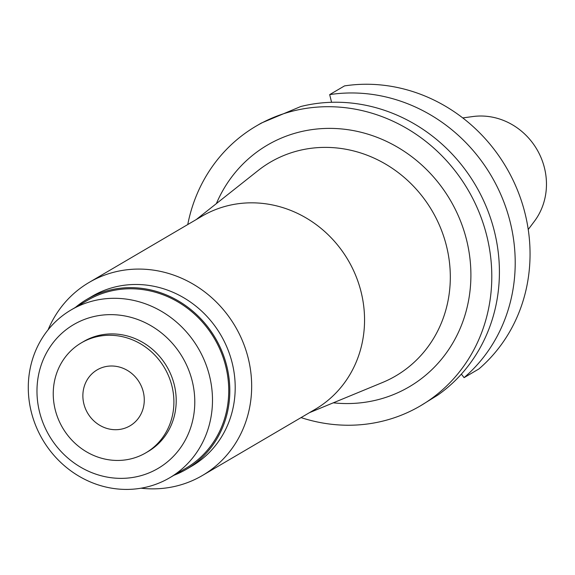 <?xml version="1.0" encoding="UTF-8"?>
<svg xmlns="http://www.w3.org/2000/svg" width="575" height="575" viewBox="0 0 575 575"><rect width="100%" height="100%" fill="white"/><g stroke="black" fill="none" stroke-linecap="round" stroke-linejoin="round"><path stroke-width="0.86" d="M86.2 410.385A32.444 30.08 -120.4 0 0 129.993 425.838A32.444 30.08 -120.4 0 0 140.947 385.329A32.444 30.08 -120.4 0 0 97.153 369.876A32.444 30.08 -120.4 0 0 86.2 410.385M167.361 373.247A63.746 59.11 59.6 0 1 145.842 452.834A63.746 59.11 59.6 0 1 59.786 422.467A63.746 59.11 59.6 0 1 81.305 342.88A63.746 59.11 59.6 0 1 167.361 373.247M145.842 452.834L148.149 451.483A63.746 59.11 -120.4 0 0 169.668 371.896A63.746 59.11 -120.4 0 0 83.612 341.521L81.305 342.88M186.228 364.313A83.375 77.302 59.6 0 1 151.62 471.773A83.375 77.302 59.6 0 1 45.533 428.691A83.375 77.302 59.6 0 1 80.141 321.231A83.375 77.302 59.6 0 1 186.228 364.313M202.501 356.284A97.326 90.239 59.6 0 1 169.654 477.796A97.326 90.239 59.6 0 1 38.273 431.43A97.326 90.239 59.6 0 1 71.127 309.918A97.326 90.239 59.6 0 1 202.501 356.284M169.654 477.796L185.897 468.258A97.326 90.239 -120.4 0 0 218.752 346.747A97.326 90.239 -120.4 0 0 87.371 300.387L71.127 309.918M75.447 307.381A98.462 91.288 59.6 0 1 86.796 299.41A98.462 91.288 59.6 0 1 219.708 346.308A98.462 91.288 59.6 0 1 186.472 469.243A98.462 91.288 59.6 0 1 173.973 475.259M186.472 469.243L191.863 466.073A98.462 91.288 -120.4 0 0 225.098 343.146A98.462 91.288 -120.4 0 0 92.187 296.24L86.796 299.41M48.092 329.834A111.924 103.773 59.6 0 1 89.096 282.447A111.924 103.773 59.6 0 1 240.185 335.764A111.924 103.773 59.6 0 1 202.407 475.496A111.924 103.773 59.6 0 1 141.04 488.197M202.407 475.496L315.287 409.249A111.924 103.773 -120.4 0 0 353.064 269.51A111.924 103.773 -120.4 0 0 201.983 216.193L89.096 282.447M309.501 412.649L382.49 382.512A123.913 114.885 59.6 0 0 437.597 221.21A123.913 114.885 -120.4 0 0 258.096 170.559L196.197 219.592M333.292 402.823A140.127 129.928 -120.4 0 0 456.521 211.873A140.127 129.928 -120.4 0 0 333.938 128.455A140.127 129.928 -120.4 0 0 216.373 203.607M187.752 224.545A162.208 150.398 59.6 0 1 256.184 126.076A162.208 150.398 59.6 0 1 475.151 203.349A162.208 150.398 59.6 0 1 420.397 405.864A162.208 150.398 59.6 0 1 301.056 417.601M420.397 405.864L437.834 395.068A162.208 150.398 -120.4 0 0 482.763 198.878A162.208 150.398 -120.4 0 0 300.811 106.504L261.316 123.064L256.184 126.076M461.373 374.117L464.075 377.653L478.918 368.942A162.208 150.398 -120.4 0 0 513.403 180.895A162.208 150.398 -120.4 0 0 344.518 85.905L329.676 94.616L331.574 102.292M329.676 94.616A162.208 150.398 59.6 0 1 498.561 189.606A162.208 150.398 59.6 0 1 464.075 377.653M528.238 229.49L534.369 221.332A65.14 60.397 -120.4 0 0 539.781 154.826A65.14 60.397 -120.4 0 0 472.866 116.545L462.76 117.925"/></g></svg>
